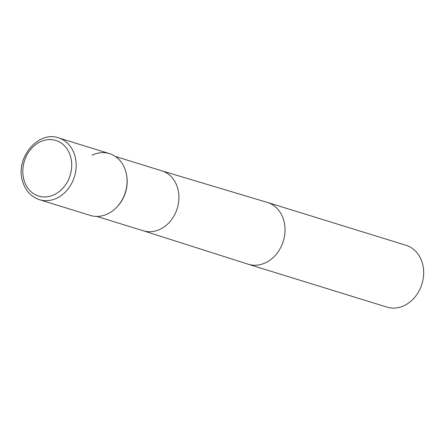 <?xml version="1.0" encoding="UTF-8"?>
<svg xmlns="http://www.w3.org/2000/svg" width="445" height="445" viewBox="0 0 445 445"><rect width="100%" height="100%" fill="white"/><g stroke="black" fill="none" stroke-linecap="round" stroke-linejoin="round"><path stroke-width="0.67" d="M143.195 230.749L248.115 264.197A32.352 26.628 -72.8 0 0 248.299 264.258L386.944 307.111A32.352 26.628 -72.8 0 0 415.085 296.926A32.352 26.628 -72.8 0 0 422.494 263.629A32.352 26.628 -72.8 0 0 406.051 245.301L267.406 202.442A32.352 26.628 -72.8 0 0 267.223 202.386L161.73 170.797M107.812 213.834A32.352 26.628 -72.8 0 0 115.967 208.021L116.395 207.598A31.378 25.827 -72.8 0 0 126.541 174.785L126.425 174.19A32.352 26.628 -72.8 0 0 91.998 155.222M115.967 208.021A32.352 26.628 -72.8 0 0 126.425 174.19M39.455 199.699L90.352 215.43A32.352 26.628 -72.8 0 0 118.498 205.251A32.352 26.628 -72.8 0 0 125.902 171.948A32.352 26.628 -72.8 0 0 109.459 153.62L58.562 137.889C38.053 130.346 15.202 158.181 22.489 180.954C25.276 190.527 30.933 196.779 39.455 199.699A32.352 26.628 -72.8 0 0 67.601 189.514A32.352 26.628 -72.8 0 0 75.01 156.217A32.352 26.628 -72.8 0 0 58.562 137.889M143.106 230.721A31.378 25.827 -72.8 0 0 143.284 230.777A31.378 25.827 -72.8 0 0 160.222 229.231A31.378 25.827 -72.8 0 0 178.901 198.387A31.378 25.827 -72.8 0 0 161.819 170.819A31.378 25.827 -72.8 0 0 161.641 170.769M248.299 264.258A32.352 26.628 -72.8 0 0 265.76 262.656A32.352 26.628 -72.8 0 0 283.849 220.776A32.352 26.628 -72.8 0 0 267.406 202.442M70.655 156.935A29.114 23.963 -72.8 0 0 40.139 141.877A29.114 23.963 -72.8 0 0 23.858 179.569A29.114 23.963 -72.8 0 0 54.373 194.626A29.114 23.963 -72.8 0 0 70.655 156.935M96.821 216.415L143.284 230.777M115.355 156.456L161.819 170.819"/></g></svg>
